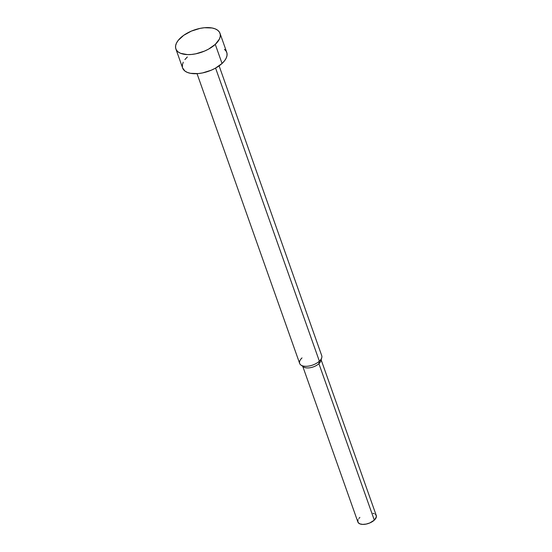 <?xml version="1.0" encoding="UTF-8"?>
<svg xmlns="http://www.w3.org/2000/svg" width="552" height="552" viewBox="0 0 552 552"><rect width="100%" height="100%" fill="white"/><g stroke="black" fill="none" stroke-linecap="round" stroke-linejoin="round"><path stroke-width="0.83" d="M224.436 49.342L226.12 51.122L226.989 53.247L226.996 55.642L226.147 58.208L224.478 60.858L222.042 63.48L215.28 44.374L222.042 63.48A23.405 11.702 -19.5 0 0 226.755 52.399L219.993 33.292A23.405 11.702 160.5 0 1 215.28 44.374A23.405 11.702 160.5 0 1 192.275 54.386A23.405 11.702 160.5 0 1 175.867 48.914A23.405 11.702 160.5 0 1 180.58 37.833A23.405 11.702 160.5 0 1 203.578 27.821A23.405 11.702 160.5 0 1 219.993 33.292M320.953 359.366A9.75 4.878 160.5 0 1 318.904 363.671L319.373 361.187L318.904 363.671A9.75 4.878 -19.5 0 0 320.885 360.773L321.747 357.703A11.702 5.851 160.5 0 1 319.373 361.187L215.584 68.089L319.373 361.187A11.702 5.851 -19.5 0 0 321.726 355.647L219.109 65.854M375.305 514.243L376.009 514.988L376.374 516.872L374.311 520.136L318.904 363.671L374.311 520.136A9.75 4.878 -19.5 0 0 376.271 515.52L321.147 359.842M372.986 513.312L374.284 513.677M302.758 366.349L357.889 522.026A9.75 4.878 -19.5 0 0 364.727 524.31A9.75 4.878 -19.5 0 0 374.311 520.136L369.812 522.944L366.183 524.076L362.698 524.4L359.876 523.869L358.151 522.565L357.786 520.681L358.144 519.604M358.841 518.507L359.856 517.41M197.043 73.671L299.667 363.457A11.702 5.851 -19.5 0 0 307.871 366.19A11.702 5.851 -19.5 0 0 319.373 361.187A11.702 5.851 160.5 0 1 300.95 365.072L303.552 366.907A9.75 4.878 -19.5 0 0 318.904 363.671A9.75 4.878 160.5 0 1 309.624 367.804A9.75 4.878 160.5 0 1 302.606 365.866M300.95 365.072A11.702 5.851 160.5 0 1 302.02 357.917M175.867 48.914L182.629 68.02A23.405 11.702 -19.5 0 0 199.044 73.492A23.405 11.702 -19.5 0 0 222.042 63.48L215.294 68.248L211.243 70.214L202.543 72.933L198.237 73.582L190.516 73.326L187.404 72.436L184.954 71.077L182.615 67.972M182.401 67.171L182.395 64.777L183.243 62.21M184.913 59.561L187.349 56.939M215.28 44.374L219.385 39.102L220.234 36.535L220.22 34.141L219.358 32.009L217.667 30.236L215.218 28.877L212.106 27.986L204.392 27.731L200.079 28.38L191.378 31.098L183.678 35.335L178.144 40.455L176.474 43.104L175.626 45.671L175.633 48.065L176.502 50.191L178.192 51.971L180.635 53.33L187.404 54.607L191.468 54.469L195.781 53.827L204.475 51.108L208.532 49.142L215.28 44.374"/></g></svg>
